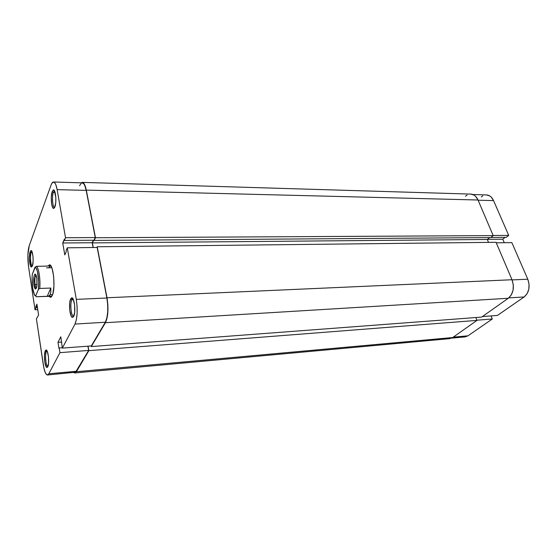 <?xml version="1.0" encoding="UTF-8"?>
<svg xmlns="http://www.w3.org/2000/svg" width="557" height="557" viewBox="0 0 557 557"><rect width="100%" height="100%" fill="white"/><g stroke="black" fill="none" stroke-linecap="round" stroke-linejoin="round"><path stroke-width="0.84" d="M508.708 235.395L493.14 235.479L508.708 235.395L493.558 200.597L508.708 235.395L506.257 237.359L508.708 235.395M472.872 194.518L486.428 194.922C489.512 195.131 491.887 197.018 493.558 200.597L478.108 200.207L493.558 200.597L491.197 197.081L489.687 195.904L486.414 194.922M497.443 315.436L524.137 296.965L508.792 297.891L524.137 296.965L527.075 293.776L528.809 289.264L529.059 284.147L527.785 279.217L511.855 242.622L527.785 279.217L512.078 279.913L527.785 279.217C530.32 286.681 529.101 292.599 524.137 296.965L497.443 315.436L482.397 316.564L497.443 315.436M504.294 242.706L502.783 239.211L505.088 237.366L502.783 239.211L487.486 239.343L502.783 239.211L504.294 242.706M482.828 195.841L481.248 196.976M465.081 336.894L467.977 335.822L492.291 319.001L491.037 315.916L492.291 319.001L476.903 320.198L492.291 319.001L467.977 335.822L453.245 337.159L467.977 335.822L465.095 336.894L451.713 338.113M496.259 242.803L511.855 242.622L496.259 242.803M506.257 237.359L490.926 237.463L506.257 237.359M470.742 194.094L474.07 195.11L475.608 196.336L478.017 200.005C476.312 196.273 473.896 194.302 470.756 194.094L82.248 182.376C83.94 182.578 85.291 185.154 86.307 190.104L478.017 200.005L493.196 235.611L95.47 237.742L86.307 190.104L478.017 200.005L493.196 235.611L490.766 237.595L94.189 240.408L95.47 237.742L493.196 235.611L490.766 237.595L94.189 240.408L95.47 237.742L86.307 190.104L84.051 183.65L82.171 182.376L81.113 182.821L82.248 182.376M489.603 237.602L487.326 239.475L92.365 242.908L93.639 240.234L92.365 242.908L93.235 247.503L92.365 242.908L487.326 239.475L488.545 242.379L487.326 239.475L489.603 237.602M96.862 247.454L97.203 246.765L496.043 242.295L512.008 279.746L107.014 297.765L97.203 246.765L496.043 242.295L512.008 279.746L107.014 297.765C108.657 308.467 108.128 316.78 105.426 322.705L508.297 298.267C513.359 293.72 514.598 287.544 512.008 279.746L513.31 284.892L513.06 290.239L511.291 294.945L508.297 298.267L105.426 322.705L91.278 346.572L481.631 317.1L508.297 298.267L481.631 317.1L91.278 346.572L91.167 345.939L91.278 346.572L105.426 322.705L107.007 318.346L107.87 312.052L107.877 304.804L107.014 297.765L97.203 246.765L96.862 247.454M88.055 346.169L88.855 350.666L476.98 320.386L475.852 317.539L476.98 320.386L88.855 350.666L76.379 371.714L452.716 337.535L476.98 320.386L452.716 337.535L76.379 371.714L74.875 372.96L73.823 372.598L74.756 372.967L76.379 371.714L88.855 350.666L88.055 346.169M449.784 338.642L452.716 337.535L449.771 338.642L74.875 372.96M465.485 196.238L467.086 195.054M449.569 338.656L447.912 338.503M31.192 252.46C29.869 255.642 30.656 265.974 32.243 266.155L32.313 266.169C30.698 266.267 29.841 255.712 31.192 252.46L32.292 252.439L31.192 252.46L31.93 251.486L31.568 250.901L30.837 250.685L30.182 251.715L31.192 252.46L30.182 251.715L29.424 258.239L30.621 266.155L31.338 267.04L32.369 266.03L31.359 267.047C29.591 266.831 28.706 255.287 30.182 251.715L30.927 250.643C32.8 249.522 33.998 262.263 32.369 266.03L33.128 261.059L32.981 256.248L31.923 251.472L31.192 252.46M46.377 351.537C44.776 354.349 45.883 366.318 47.77 366.443L47.909 366.457C45.98 366.938 44.713 354.461 46.377 351.537L47.324 351.467L46.377 351.537L47.053 350.882L46.377 351.537L45.312 350.764L46.377 351.537M47.763 366.784L46.865 367.453C44.755 367.3 43.523 353.918 45.312 350.764L44.463 355.54L44.818 362.154L46.175 366.819L47.401 367.293L48.529 363.526L48.487 356.905L47.296 351.39L46.064 350.026L45.312 350.764L45.904 350.068C48.09 348.612 49.754 363.47 47.763 366.784M71.86 299.791C69.91 303.273 71.066 316 73.371 316.279L73.594 316.306C71.205 316.836 69.813 303.44 71.86 299.791L73.433 299.722L71.86 299.791L73.016 298.851L71.86 299.791L70.669 298.914L71.86 299.791M73.67 316.425L72.354 317.372C69.785 317.044 68.497 302.82 70.669 298.914L69.722 302.813L69.75 310.165L71.185 316.07L72.201 317.309L73.211 317.086L74.652 312.526L74.624 305.034L73.148 299.095L72.125 297.911L70.669 298.914L71.547 297.904C74.262 296.24 76.128 312.268 73.67 316.425M53.361 192.36C51.787 196.21 52.56 207.079 54.44 207.42L54.621 207.448C52.65 207.775 51.71 196.384 53.361 192.36L55.08 192.395L53.361 192.36L54.558 190.981L53.361 192.36L52.233 191.517L53.361 192.36M54.885 206.953L53.444 208.381C51.348 207.991 50.478 195.841 52.233 191.517L51.307 197.331L51.683 204.203L52.727 207.65L53.604 208.415L54.489 207.782L55.721 202.845L55.825 197.47L54.391 190.675L53.5 189.972L52.233 191.517L53.312 190C55.582 188.767 56.856 202.351 54.885 206.953M51.16 296.247L36.323 296.728L34.388 294.611L32.675 288.275L32.104 277.463L32.348 274.079L35.007 267.214L36.309 268.411L37.472 271.656L38.712 282.1L38.419 289.32L35.676 295.962C33.239 295.809 31.289 282.775 32.348 274.079L35.279 267.283C37.632 267.847 39.505 280.791 38.419 289.32L39.756 288.456L50.812 288.046L50.833 291.91L50.186 294.716L48.146 296.428M52.267 295.488L50.214 297.236L49.183 296.38L50.826 297.222L51.578 296.658L52.873 293.755L53.952 285.901L53.66 276.363L52.107 268.502L51.397 266.761L49.845 265.021L48.194 265.954L49.169 265.035C53.207 262.549 55.888 288.415 52.267 295.488M35.042 309.769L37.751 309.636L35.042 309.769L28.491 266.274L35.042 309.769L35.906 307.722L35.042 309.769M50.778 265.766L49.984 265.78L50.778 265.766M32.306 266.183L30.656 266.225L32.306 266.183M59.947 352.658L48.828 373.775L76.309 371.289L88.66 350.423L59.947 352.658L48.828 373.775L48.146 374.701L46.642 374.673L45.138 372.25L43.857 367.815L36.407 318.848L38.579 315.053L36.915 304.143L35.773 306.851L35.906 307.722L37.451 307.652L35.906 307.722L35.773 306.851L37.319 306.775L35.773 306.851L36.915 304.143L38.579 315.053L36.407 318.848L43.362 365.058C44.407 371.456 45.792 374.77 47.505 374.993L75.55 372.201L88.66 350.423L87.909 346.182L88.66 350.423L59.947 352.658L59.195 347.979L59.947 352.658M67.286 247.802L76.302 299.367L106.881 298.002L97.162 247.454L67.286 247.802L76.302 299.367L77.089 306.343L77.11 313.528L76.365 319.76L74.986 324.07L62.342 348.104L60.81 336.797L57.991 342.339L58.965 348.417L59.195 347.979L62.287 347.742L59.195 347.979L58.965 348.417L57.991 342.339L61.667 342.075L57.991 342.339L60.81 336.797L62.342 348.104L91.32 345.925L105.336 322.238L106.874 318.005L107.71 311.885L107.717 304.839L106.881 298.002L97.162 247.454L67.286 247.802L66.123 250.476L67.286 247.802M48.758 267.799L50.492 265.898L50.952 266.002L50.179 265.961L48.758 267.799M93.068 247.503L92.163 242.727L93.353 240.234L92.163 242.727L93.068 247.503M53.528 182L82.248 182.856C83.884 183.058 85.2 185.565 86.189 190.376L57.127 189.645L65.524 237.728L95.261 237.567L86.189 190.376L57.127 189.645C56.208 184.75 55.011 182.202 53.521 182C52.63 182.007 51.829 182.995 51.112 184.959L29.249 245.616C27.704 251.012 27.453 257.898 28.491 266.274L27.892 254.814L29.249 245.616L51.112 184.959L51.829 183.357L53.451 182L55.115 183.26L55.881 184.847L57.127 189.645L65.524 237.728L64.382 240.436L93.987 240.227L95.261 237.567L86.189 190.376L84.838 185.662L84.003 184.102L82.241 182.856M81.252 183.204L79.567 185.753M73.886 372.194L74.735 372.508M64.382 240.436L64.215 239.475L62.732 242.984L64.793 254.904L66.297 251.451L66.123 250.476L66.297 251.451L64.793 254.904L62.732 242.984L92.163 242.727L62.732 242.984L65.524 237.728L95.261 237.567L93.987 240.227L64.382 240.436M91.32 345.925L105.336 322.238L74.986 324.07L62.342 348.104L91.32 345.925M74.84 372.501L76.309 371.289L48.828 373.775L47.505 374.993M74.986 324.07L105.336 322.238C107.967 316.473 108.476 308.397 106.881 298.002L76.302 299.367C77.792 309.977 77.353 318.214 74.986 324.07M35.996 275.081L35.975 275.088C34.868 276.516 34.576 279.691 35.105 284.613L33.949 285.093C33.343 279.447 33.678 275.806 34.945 274.162C35.683 273.96 36.289 275.255 36.762 278.054L35.286 274.148L34.631 274.455L33.88 276.878L33.949 285.093L35.404 289.034L36.358 288.22L36.978 285.156L36.762 278.054C37.389 284.592 36.943 288.254 35.425 289.041C34.812 288.714 34.318 287.398 33.949 285.093L35.105 284.613C34.576 279.635 34.868 276.46 35.996 275.081M37.027 284.55L35.105 284.613L37.027 284.55M52.609 294.618L50.186 294.716L52.609 294.618M46.544 267.847L51.822 267.722M36.323 266.337C38.684 267.123 40.612 279.405 39.756 288.456C40.612 279.405 38.684 267.123 36.323 266.337L35.007 267.214L36.323 266.337L47.268 266.086L36.323 266.337M46.851 266.093L47.268 266.086L46.851 266.093M36.421 288.066C35.871 287.802 35.432 286.653 35.105 284.613C35.425 286.618 35.857 287.767 36.393 288.053L36.421 288.066M39.756 288.456L50.812 288.046L47.22 296.275L36.323 296.728L35.676 295.962L38.419 289.32L39.756 288.456M50.812 288.046L50.833 291.91L50.186 294.716L48.939 296.213L47.22 296.275L50.812 288.046M32.243 266.155L31.359 267.047M47.77 366.443L46.865 367.453M73.371 316.279L72.354 317.372M54.44 207.42L53.444 208.381M51.112 296.303L50.214 297.236M50.771 265.752L49.97 265.773M47.087 265.974L50.492 265.898M50.123 265.905L49.169 265.035M54.328 191.002L53.312 190M72.647 298.893L71.547 297.904M46.913 350.917L45.904 350.068M31.867 251.506L30.927 250.643M35.975 275.088L34.945 274.162M35.279 267.283L36.045 266.518M36.393 288.053L35.425 289.041"/></g></svg>
